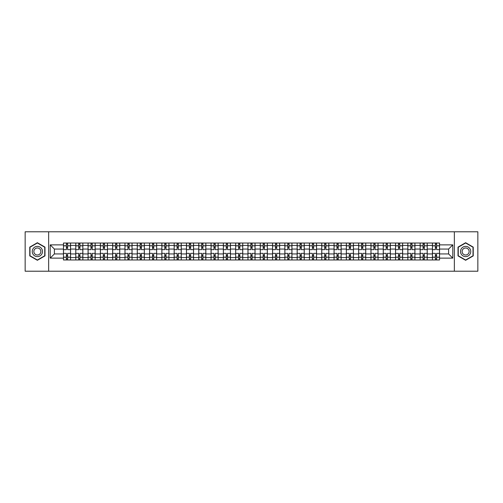 <?xml version="1.0" encoding="UTF-8"?>
<svg xmlns="http://www.w3.org/2000/svg" width="503" height="503" viewBox="0 0 503 503"><rect width="100%" height="100%" fill="white"/><g stroke="black" fill="none" stroke-linecap="round" stroke-linejoin="round"><path stroke-width="0.75" d="M454.354 271.211L477.85 271.211L477.85 231.789L25.15 231.789L25.15 271.211L454.354 271.211L454.354 231.789M75.764 259.976L75.764 245.426L70.565 245.426L70.565 259.976M70.565 245.426L70.565 243.024M75.764 245.426L75.764 243.024M82.863 243.024L82.863 259.976M88.063 259.976L88.063 243.024M95.161 243.024L95.161 259.976M100.361 259.976L100.361 243.024M107.46 243.024L107.46 259.976M112.659 259.976L112.659 243.024M119.758 243.024L119.758 259.976M124.964 259.976L124.964 243.024M132.056 243.024L132.056 259.976M137.262 259.976L137.262 243.024M144.355 243.024L144.355 259.976M149.561 259.976L149.561 243.024M156.653 243.024L156.653 259.976M161.859 259.976L161.859 243.024M168.951 243.024L168.951 259.976M174.157 259.976L174.157 243.024M181.256 243.024L181.256 259.976M186.456 259.976L186.456 243.024M193.554 243.024L193.554 259.976M198.754 259.976L198.754 243.024M205.853 243.024L205.853 259.976M211.053 259.976L211.053 243.024M218.151 243.024L218.151 259.976M223.357 259.976L223.357 243.024M230.449 243.024L230.449 259.976M235.656 259.976L235.656 243.024M242.748 243.024L242.748 259.976M247.954 259.976L247.954 243.024M255.046 243.024L255.046 259.976M260.252 259.976L260.252 243.024M267.344 243.024L267.344 259.976M272.551 259.976L272.551 243.024M279.643 243.024L279.643 259.976M284.849 259.976L284.849 243.024M291.947 243.024L291.947 259.976M297.147 259.976L297.147 243.024M304.246 243.024L304.246 259.976M309.446 259.976L309.446 243.024M316.544 243.024L316.544 259.976M321.744 259.976L321.744 243.024M328.843 243.024L328.843 259.976M334.049 259.976L334.049 243.024M341.141 243.024L341.141 259.976M346.347 259.976L346.347 243.024M353.439 243.024L353.439 259.976M358.645 259.976L358.645 243.024M365.738 243.024L365.738 259.976M370.944 259.976L370.944 243.024M378.036 243.024L378.036 259.976M383.242 259.976L383.242 243.024M390.341 243.024L390.341 259.976M395.54 259.976L395.54 243.024M402.639 243.024L402.639 259.976M407.839 259.976L407.839 243.024M414.937 243.024L414.937 259.976M420.137 259.976L420.137 243.024M427.236 243.024L427.236 259.976M432.435 259.976L432.435 243.024M432.435 253.946L427.236 253.946M420.137 253.946L414.937 253.946M407.839 253.946L402.639 253.946M395.54 253.946L390.341 253.946M383.242 253.946L378.036 253.946M370.944 253.946L365.738 253.946M358.645 253.946L353.439 253.946M346.347 253.946L341.141 253.946M334.049 253.946L328.843 253.946M321.744 253.946L316.544 253.946M309.446 253.946L304.246 253.946M297.147 253.946L291.947 253.946M284.849 253.946L279.643 253.946M272.551 253.946L267.344 253.946M260.252 253.946L255.046 253.946M247.954 253.946L242.748 253.946M235.656 253.946L230.449 253.946M223.357 253.946L218.151 253.946M211.053 253.946L205.853 253.946M198.754 253.946L193.554 253.946M186.456 253.946L181.256 253.946M174.157 253.946L168.951 253.946M161.859 253.946L156.653 253.946M149.561 253.946L144.355 253.946M137.262 253.946L132.056 253.946M124.964 253.946L119.758 253.946M112.659 253.946L107.46 253.946M100.361 253.946L95.161 253.946M88.063 253.946L82.863 253.946M75.764 253.946L70.565 253.946M432.435 249.054L427.236 249.054M420.137 249.054L414.937 249.054M407.839 249.054L402.639 249.054M395.54 249.054L390.341 249.054M383.242 249.054L378.036 249.054M370.944 249.054L365.738 249.054M358.645 249.054L353.439 249.054M346.347 249.054L341.141 249.054M334.049 249.054L328.843 249.054M321.744 249.054L316.544 249.054M309.446 249.054L304.246 249.054M297.147 249.054L291.947 249.054M284.849 249.054L279.643 249.054M272.551 249.054L267.344 249.054M260.252 249.054L255.046 249.054M247.954 249.054L242.748 249.054M235.656 249.054L230.449 249.054M223.357 249.054L218.151 249.054M211.053 249.054L205.853 249.054M198.754 249.054L193.554 249.054M186.456 249.054L181.256 249.054M174.157 249.054L168.951 249.054M161.859 249.054L156.653 249.054M149.561 249.054L144.355 249.054M137.262 249.054L132.056 249.054M124.964 249.054L119.758 249.054M112.659 249.054L107.46 249.054M100.361 249.054L95.161 249.054M88.063 249.054L82.863 249.054M75.764 249.054L70.565 249.054M54.399 253.946L63.466 253.946L63.466 249.054L54.399 249.054L54.399 253.946L50.218 258.121L50.218 244.879L63.466 244.879L63.466 249.054M439.534 249.054L439.534 253.946L448.601 253.946L448.601 249.054L439.534 249.054L439.534 243.024L63.466 243.024L63.466 244.879M439.534 244.879L452.782 244.879L452.782 258.121L439.534 258.121L439.534 253.946M63.466 253.946L63.466 259.976L439.534 259.976L439.534 258.121M63.466 258.121L50.218 258.121M48.646 271.211L48.646 231.789M44.981 247.105L37.373 242.716L29.765 247.105L29.765 255.895L37.373 260.284L44.981 255.895L44.981 247.105M473.235 247.105L465.627 242.716L458.019 247.105L458.019 255.895L465.627 260.284L473.235 255.895L473.235 247.105M67.647 258.794L66.383 258.794M66.383 244.207L67.647 244.207M79.946 258.794L78.682 258.794M78.682 244.207L79.946 244.207M92.244 258.794L90.98 258.794M90.98 244.207L92.244 244.207M104.542 258.794L103.278 258.794M103.278 244.207L104.542 244.207M116.841 258.794L115.577 258.794M115.577 244.207L116.841 244.207M129.139 258.794L127.881 258.794M127.881 244.207L129.139 244.207M141.437 258.794L140.18 258.794M140.18 244.207L141.437 244.207M153.736 258.794L152.478 258.794M152.478 244.207L153.736 244.207M166.04 258.794L164.777 258.794M164.777 244.207L166.04 244.207M178.339 258.794L177.075 258.794M177.075 244.207L178.339 244.207M190.637 258.794L189.373 258.794M189.373 244.207L190.637 244.207M202.935 258.794L201.672 258.794M201.672 244.207L202.935 244.207M215.234 258.794L213.97 258.794M213.97 244.207L215.234 244.207M227.532 258.794L226.268 258.794M226.268 244.207L227.532 244.207M239.83 258.794L238.573 258.794M238.573 244.207L239.83 244.207M252.129 258.794L250.871 258.794M250.871 244.207L252.129 244.207M264.427 258.794L263.17 258.794M263.17 244.207L264.427 244.207M276.732 258.794L275.468 258.794M275.468 244.207L276.732 244.207M289.03 258.794L287.766 258.794M287.766 244.207L289.03 244.207M301.328 258.794L300.065 258.794M300.065 244.207L301.328 244.207M313.627 258.794L312.363 258.794M312.363 244.207L313.627 244.207M325.925 258.794L324.661 258.794M324.661 244.207L325.925 244.207M338.223 258.794L336.96 258.794M336.96 244.207L338.223 244.207M350.522 258.794L349.264 258.794M349.264 244.207L350.522 244.207M362.82 258.794L361.563 258.794M361.563 244.207L362.82 244.207M375.119 258.794L373.861 258.794M373.861 244.207L375.119 244.207M387.423 258.794L386.159 258.794M386.159 244.207L387.423 244.207M399.722 258.794L398.458 258.794M398.458 244.207L399.722 244.207M412.02 258.794L410.756 258.794M410.756 244.207L412.02 244.207M424.318 258.794L423.054 258.794M423.054 244.207L424.318 244.207M436.617 258.794L435.353 258.794M435.353 244.207L436.617 244.207M50.218 244.879L54.399 249.054M448.601 253.946L452.782 258.121M448.601 249.054L452.782 244.879M70.521 259.976L70.521 249.645L67.647 249.645L67.647 243.024M66.383 243.024L66.383 249.645L63.504 249.645L63.504 243.024M70.521 249.645L70.521 243.024M63.504 259.976L63.504 253.355L66.383 253.355L66.383 259.976M67.647 259.976L67.647 253.355L70.521 253.355M66.383 247.91L67.647 247.91M63.504 253.355L63.504 249.645M67.647 255.09L66.383 255.09M67.647 258.951L66.383 258.951M66.383 256.115L67.647 256.115M67.647 246.885L66.383 246.885M66.383 244.049L67.647 244.049M32.934 254.065A5.124 5.124 0 0 0 39.932 255.939A5.124 5.124 0 0 0 41.806 248.935A5.124 5.124 0 0 0 34.808 247.061A5.124 5.124 0 0 0 32.934 254.065M34.33 253.254A3.508 3.508 0 0 0 39.127 254.537A3.508 3.508 0 0 0 40.41 249.746A3.508 3.508 0 0 0 35.619 248.463A3.508 3.508 0 0 0 34.33 253.254M37.373 242.987L44.742 247.243L44.742 255.757L37.373 260.013L29.998 255.757L29.998 247.243L37.373 242.987M461.194 254.065A5.124 5.124 0 0 0 468.192 255.939A5.124 5.124 0 0 0 470.066 248.935A5.124 5.124 0 0 0 463.068 247.061A5.124 5.124 0 0 0 461.194 254.065M462.59 253.254A3.508 3.508 0 0 0 467.381 254.537A3.508 3.508 0 0 0 468.67 249.746A3.508 3.508 0 0 0 463.873 248.463A3.508 3.508 0 0 0 462.59 253.254M465.627 242.987L473.002 247.243L473.002 255.757L465.627 260.013L458.258 255.757L458.258 247.243L465.627 242.987M82.819 259.976L82.819 249.645L79.946 249.645L79.946 243.024M78.682 243.024L78.682 249.645L75.802 249.645L75.802 243.024M82.819 249.645L82.819 243.024M75.802 259.976L75.802 253.355L78.682 253.355L78.682 259.976M79.946 259.976L79.946 253.355L82.819 253.355M78.682 247.91L79.946 247.91M75.802 253.355L75.802 249.645M79.946 255.09L78.682 255.09M79.946 258.951L78.682 258.951M78.682 256.115L79.946 256.115M79.946 246.885L78.682 246.885M78.682 244.049L79.946 244.049M95.124 259.976L95.124 249.645L92.244 249.645L92.244 243.024M90.98 243.024L90.98 249.645L88.107 249.645L88.107 243.024M95.124 249.645L95.124 243.024M88.107 259.976L88.107 253.355L90.98 253.355L90.98 259.976M92.244 259.976L92.244 253.355L95.124 253.355M90.98 247.91L92.244 247.91M88.107 253.355L88.107 249.645M92.244 255.09L90.98 255.09M92.244 258.951L90.98 258.951M90.98 256.115L92.244 256.115M92.244 246.885L90.98 246.885M90.98 244.049L92.244 244.049M107.422 259.976L107.422 249.645L104.542 249.645L104.542 243.024M103.278 243.024L103.278 249.645L100.405 249.645L100.405 243.024M107.422 249.645L107.422 243.024M100.405 259.976L100.405 253.355L103.278 253.355L103.278 259.976M104.542 259.976L104.542 253.355L107.422 253.355M103.278 247.91L104.542 247.91M100.405 253.355L100.405 249.645M104.542 255.09L103.278 255.09M104.542 258.951L103.278 258.951M103.278 256.115L104.542 256.115M104.542 246.885L103.278 246.885M103.278 244.049L104.542 244.049M119.72 259.976L119.72 249.645L116.841 249.645L116.841 243.024M115.577 243.024L115.577 249.645L112.703 249.645L112.703 243.024M119.72 249.645L119.72 243.024M112.703 259.976L112.703 253.355L115.577 253.355L115.577 259.976M116.841 259.976L116.841 253.355L119.72 253.355M115.577 247.91L116.841 247.91M112.703 253.355L112.703 249.645M116.841 255.09L115.577 255.09M116.841 258.951L115.577 258.951M115.577 256.115L116.841 256.115M116.841 246.885L115.577 246.885M115.577 244.049L116.841 244.049M132.019 259.976L132.019 249.645L129.139 249.645L129.139 243.024M127.881 243.024L127.881 249.645L125.002 249.645L125.002 243.024M132.019 249.645L132.019 243.024M125.002 259.976L125.002 253.355L127.881 253.355L127.881 259.976M129.139 259.976L129.139 253.355L132.019 253.355M127.881 247.91L129.139 247.91M125.002 253.355L125.002 249.645M129.139 255.09L127.881 255.09M129.139 258.951L127.881 258.951M127.881 256.115L129.139 256.115M129.139 246.885L127.881 246.885M127.881 244.049L129.139 244.049M144.317 259.976L144.317 249.645L141.437 249.645L141.437 243.024M140.18 243.024L140.18 249.645L137.3 249.645L137.3 243.024M144.317 249.645L144.317 243.024M137.3 259.976L137.3 253.355L140.18 253.355L140.18 259.976M141.437 259.976L141.437 253.355L144.317 253.355M140.18 247.91L141.437 247.91M137.3 253.355L137.3 249.645M141.437 255.09L140.18 255.09M141.437 258.951L140.18 258.951M140.18 256.115L141.437 256.115M141.437 246.885L140.18 246.885M140.18 244.049L141.437 244.049M156.615 259.976L156.615 249.645L153.736 249.645L153.736 243.024M152.478 243.024L152.478 249.645L149.598 249.645L149.598 243.024M156.615 249.645L156.615 243.024M149.598 259.976L149.598 253.355L152.478 253.355L152.478 259.976M153.736 259.976L153.736 253.355L156.615 253.355M152.478 247.91L153.736 247.91M149.598 253.355L149.598 249.645M153.736 255.09L152.478 255.09M153.736 258.951L152.478 258.951M152.478 256.115L153.736 256.115M153.736 246.885L152.478 246.885M152.478 244.049L153.736 244.049M168.914 259.976L168.914 249.645L166.04 249.645L166.04 243.024M164.777 243.024L164.777 249.645L161.897 249.645L161.897 243.024M168.914 249.645L168.914 243.024M161.897 259.976L161.897 253.355L164.777 253.355L164.777 259.976M166.04 259.976L166.04 253.355L168.914 253.355M164.777 247.91L166.04 247.91M161.897 253.355L161.897 249.645M166.04 255.09L164.777 255.09M166.04 258.951L164.777 258.951M164.777 256.115L166.04 256.115M166.04 246.885L164.777 246.885M164.777 244.049L166.04 244.049M181.212 259.976L181.212 249.645L178.339 249.645L178.339 243.024M177.075 243.024L177.075 249.645L174.195 249.645L174.195 243.024M181.212 249.645L181.212 243.024M174.195 259.976L174.195 253.355L177.075 253.355L177.075 259.976M178.339 259.976L178.339 253.355L181.212 253.355M177.075 247.91L178.339 247.91M174.195 253.355L174.195 249.645M178.339 255.09L177.075 255.09M178.339 258.951L177.075 258.951M177.075 256.115L178.339 256.115M178.339 246.885L177.075 246.885M177.075 244.049L178.339 244.049M193.51 259.976L193.51 249.645L190.637 249.645L190.637 243.024M189.373 243.024L189.373 249.645L186.494 249.645L186.494 243.024M193.51 249.645L193.51 243.024M186.494 259.976L186.494 253.355L189.373 253.355L189.373 259.976M190.637 259.976L190.637 253.355L193.51 253.355M189.373 247.91L190.637 247.91M186.494 253.355L186.494 249.645M190.637 255.09L189.373 255.09M190.637 258.951L189.373 258.951M189.373 256.115L190.637 256.115M190.637 246.885L189.373 246.885M189.373 244.049L190.637 244.049M205.815 259.976L205.815 249.645L202.935 249.645L202.935 243.024M201.672 243.024L201.672 249.645L198.798 249.645L198.798 243.024M205.815 249.645L205.815 243.024M198.798 259.976L198.798 253.355L201.672 253.355L201.672 259.976M202.935 259.976L202.935 253.355L205.815 253.355M201.672 247.91L202.935 247.91M198.798 253.355L198.798 249.645M202.935 255.09L201.672 255.09M202.935 258.951L201.672 258.951M201.672 256.115L202.935 256.115M202.935 246.885L201.672 246.885M201.672 244.049L202.935 244.049M218.113 259.976L218.113 249.645L215.234 249.645L215.234 243.024M213.97 243.024L213.97 249.645L211.097 249.645L211.097 243.024M218.113 249.645L218.113 243.024M211.097 259.976L211.097 253.355L213.97 253.355L213.97 259.976M215.234 259.976L215.234 253.355L218.113 253.355M213.97 247.91L215.234 247.91M211.097 253.355L211.097 249.645M215.234 255.09L213.97 255.09M215.234 258.951L213.97 258.951M213.97 256.115L215.234 256.115M215.234 246.885L213.97 246.885M213.97 244.049L215.234 244.049M230.412 259.976L230.412 249.645L227.532 249.645L227.532 243.024M226.268 243.024L226.268 249.645L223.395 249.645L223.395 243.024M230.412 249.645L230.412 243.024M223.395 259.976L223.395 253.355L226.268 253.355L226.268 259.976M227.532 259.976L227.532 253.355L230.412 253.355M226.268 247.91L227.532 247.91M223.395 253.355L223.395 249.645M227.532 255.09L226.268 255.09M227.532 258.951L226.268 258.951M226.268 256.115L227.532 256.115M227.532 246.885L226.268 246.885M226.268 244.049L227.532 244.049M242.71 259.976L242.71 249.645L239.83 249.645L239.83 243.024M238.573 243.024L238.573 249.645L235.693 249.645L235.693 243.024M242.71 249.645L242.71 243.024M235.693 259.976L235.693 253.355L238.573 253.355L238.573 259.976M239.83 259.976L239.83 253.355L242.71 253.355M238.573 247.91L239.83 247.91M235.693 253.355L235.693 249.645M239.83 255.09L238.573 255.09M239.83 258.951L238.573 258.951M238.573 256.115L239.83 256.115M239.83 246.885L238.573 246.885M238.573 244.049L239.83 244.049M255.008 259.976L255.008 249.645L252.129 249.645L252.129 243.024M250.871 243.024L250.871 249.645L247.992 249.645L247.992 243.024M255.008 249.645L255.008 243.024M247.992 259.976L247.992 253.355L250.871 253.355L250.871 259.976M252.129 259.976L252.129 253.355L255.008 253.355M250.871 247.91L252.129 247.91M247.992 253.355L247.992 249.645M252.129 255.09L250.871 255.09M252.129 258.951L250.871 258.951M250.871 256.115L252.129 256.115M252.129 246.885L250.871 246.885M250.871 244.049L252.129 244.049M267.307 259.976L267.307 249.645L264.427 249.645L264.427 243.024M263.17 243.024L263.17 249.645L260.29 249.645L260.29 243.024M267.307 249.645L267.307 243.024M260.29 259.976L260.29 253.355L263.17 253.355L263.17 259.976M264.427 259.976L264.427 253.355L267.307 253.355M263.17 247.91L264.427 247.91M260.29 253.355L260.29 249.645M264.427 255.09L263.17 255.09M264.427 258.951L263.17 258.951M263.17 256.115L264.427 256.115M264.427 246.885L263.17 246.885M263.17 244.049L264.427 244.049M279.605 259.976L279.605 249.645L276.732 249.645L276.732 243.024M275.468 243.024L275.468 249.645L272.588 249.645L272.588 243.024M279.605 249.645L279.605 243.024M272.588 259.976L272.588 253.355L275.468 253.355L275.468 259.976M276.732 259.976L276.732 253.355L279.605 253.355M275.468 247.91L276.732 247.91M272.588 253.355L272.588 249.645M276.732 255.09L275.468 255.09M276.732 258.951L275.468 258.951M275.468 256.115L276.732 256.115M276.732 246.885L275.468 246.885M275.468 244.049L276.732 244.049M291.903 259.976L291.903 249.645L289.03 249.645L289.03 243.024M287.766 243.024L287.766 249.645L284.887 249.645L284.887 243.024M291.903 249.645L291.903 243.024M284.887 259.976L284.887 253.355L287.766 253.355L287.766 259.976M289.03 259.976L289.03 253.355L291.903 253.355M287.766 247.91L289.03 247.91M284.887 253.355L284.887 249.645M289.03 255.09L287.766 255.09M289.03 258.951L287.766 258.951M287.766 256.115L289.03 256.115M289.03 246.885L287.766 246.885M287.766 244.049L289.03 244.049M304.202 259.976L304.202 249.645L301.328 249.645L301.328 243.024M300.065 243.024L300.065 249.645L297.185 249.645L297.185 243.024M304.202 249.645L304.202 243.024M297.185 259.976L297.185 253.355L300.065 253.355L300.065 259.976M301.328 259.976L301.328 253.355L304.202 253.355M300.065 247.91L301.328 247.91M297.185 253.355L297.185 249.645M301.328 255.09L300.065 255.09M301.328 258.951L300.065 258.951M300.065 256.115L301.328 256.115M301.328 246.885L300.065 246.885M300.065 244.049L301.328 244.049M316.506 259.976L316.506 249.645L313.627 249.645L313.627 243.024M312.363 243.024L312.363 249.645L309.49 249.645L309.49 243.024M316.506 249.645L316.506 243.024M309.49 259.976L309.49 253.355L312.363 253.355L312.363 259.976M313.627 259.976L313.627 253.355L316.506 253.355M312.363 247.91L313.627 247.91M309.49 253.355L309.49 249.645M313.627 255.09L312.363 255.09M313.627 258.951L312.363 258.951M312.363 256.115L313.627 256.115M313.627 246.885L312.363 246.885M312.363 244.049L313.627 244.049M328.805 259.976L328.805 249.645L325.925 249.645L325.925 243.024M324.661 243.024L324.661 249.645L321.788 249.645L321.788 243.024M328.805 249.645L328.805 243.024M321.788 259.976L321.788 253.355L324.661 253.355L324.661 259.976M325.925 259.976L325.925 253.355L328.805 253.355M324.661 247.91L325.925 247.91M321.788 253.355L321.788 249.645M325.925 255.09L324.661 255.09M325.925 258.951L324.661 258.951M324.661 256.115L325.925 256.115M325.925 246.885L324.661 246.885M324.661 244.049L325.925 244.049M341.103 259.976L341.103 249.645L338.223 249.645L338.223 243.024M336.96 243.024L336.96 249.645L334.086 249.645L334.086 243.024M341.103 249.645L341.103 243.024M334.086 259.976L334.086 253.355L336.96 253.355L336.96 259.976M338.223 259.976L338.223 253.355L341.103 253.355M336.96 247.91L338.223 247.91M334.086 253.355L334.086 249.645M338.223 255.09L336.96 255.09M338.223 258.951L336.96 258.951M336.96 256.115L338.223 256.115M338.223 246.885L336.96 246.885M336.96 244.049L338.223 244.049M353.402 259.976L353.402 249.645L350.522 249.645L350.522 243.024M349.264 243.024L349.264 249.645L346.385 249.645L346.385 243.024M353.402 249.645L353.402 243.024M346.385 259.976L346.385 253.355L349.264 253.355L349.264 259.976M350.522 259.976L350.522 253.355L353.402 253.355M349.264 247.91L350.522 247.91M346.385 253.355L346.385 249.645M350.522 255.09L349.264 255.09M350.522 258.951L349.264 258.951M349.264 256.115L350.522 256.115M350.522 246.885L349.264 246.885M349.264 244.049L350.522 244.049M365.7 259.976L365.7 249.645L362.82 249.645L362.82 243.024M361.563 243.024L361.563 249.645L358.683 249.645L358.683 243.024M365.7 249.645L365.7 243.024M358.683 259.976L358.683 253.355L361.563 253.355L361.563 259.976M362.82 259.976L362.82 253.355L365.7 253.355M361.563 247.91L362.82 247.91M358.683 253.355L358.683 249.645M362.82 255.09L361.563 255.09M362.82 258.951L361.563 258.951M361.563 256.115L362.82 256.115M362.82 246.885L361.563 246.885M361.563 244.049L362.82 244.049M377.998 259.976L377.998 249.645L375.119 249.645L375.119 243.024M373.861 243.024L373.861 249.645L370.981 249.645L370.981 243.024M377.998 249.645L377.998 243.024M370.981 259.976L370.981 253.355L373.861 253.355L373.861 259.976M375.119 259.976L375.119 253.355L377.998 253.355M373.861 247.91L375.119 247.91M370.981 253.355L370.981 249.645M375.119 255.09L373.861 255.09M375.119 258.951L373.861 258.951M373.861 256.115L375.119 256.115M375.119 246.885L373.861 246.885M373.861 244.049L375.119 244.049M390.297 259.976L390.297 249.645L387.423 249.645L387.423 243.024M386.159 243.024L386.159 249.645L383.28 249.645L383.28 243.024M390.297 249.645L390.297 243.024M383.28 259.976L383.28 253.355L386.159 253.355L386.159 259.976M387.423 259.976L387.423 253.355L390.297 253.355M386.159 247.91L387.423 247.91M383.28 253.355L383.28 249.645M387.423 255.09L386.159 255.09M387.423 258.951L386.159 258.951M386.159 256.115L387.423 256.115M387.423 246.885L386.159 246.885M386.159 244.049L387.423 244.049M402.595 259.976L402.595 249.645L399.722 249.645L399.722 243.024M398.458 243.024L398.458 249.645L395.578 249.645L395.578 243.024M402.595 249.645L402.595 243.024M395.578 259.976L395.578 253.355L398.458 253.355L398.458 259.976M399.722 259.976L399.722 253.355L402.595 253.355M398.458 247.91L399.722 247.91M395.578 253.355L395.578 249.645M399.722 255.09L398.458 255.09M399.722 258.951L398.458 258.951M398.458 256.115L399.722 256.115M399.722 246.885L398.458 246.885M398.458 244.049L399.722 244.049M414.893 259.976L414.893 249.645L412.02 249.645L412.02 243.024M410.756 243.024L410.756 249.645L407.876 249.645L407.876 243.024M414.893 249.645L414.893 243.024M407.876 259.976L407.876 253.355L410.756 253.355L410.756 259.976M412.02 259.976L412.02 253.355L414.893 253.355M410.756 247.91L412.02 247.91M407.876 253.355L407.876 249.645M412.02 255.09L410.756 255.09M412.02 258.951L410.756 258.951M410.756 256.115L412.02 256.115M412.02 246.885L410.756 246.885M410.756 244.049L412.02 244.049M427.198 259.976L427.198 249.645L424.318 249.645L424.318 243.024M423.054 243.024L423.054 249.645L420.181 249.645L420.181 243.024M427.198 249.645L427.198 243.024M420.181 259.976L420.181 253.355L423.054 253.355L423.054 259.976M424.318 259.976L424.318 253.355L427.198 253.355M423.054 247.91L424.318 247.91M420.181 253.355L420.181 249.645M424.318 255.09L423.054 255.09M424.318 258.951L423.054 258.951M423.054 256.115L424.318 256.115M424.318 246.885L423.054 246.885M423.054 244.049L424.318 244.049M439.496 259.976L439.496 249.645L436.617 249.645L436.617 243.024M435.353 243.024L435.353 249.645L432.479 249.645L432.479 243.024M439.496 249.645L439.496 243.024M432.479 259.976L432.479 253.355L435.353 253.355L435.353 259.976M436.617 259.976L436.617 253.355L439.496 253.355M435.353 247.91L436.617 247.91M432.479 253.355L432.479 249.645M436.617 255.09L435.353 255.09M436.617 258.951L435.353 258.951M435.353 256.115L436.617 256.115M436.617 246.885L435.353 246.885M435.353 244.049L436.617 244.049M420.137 245.426L414.937 245.426M407.839 245.426L402.639 245.426M395.54 245.426L390.341 245.426M383.242 245.426L378.036 245.426M370.944 245.426L365.738 245.426M358.645 245.426L353.439 245.426M346.347 245.426L341.141 245.426M334.049 245.426L328.843 245.426M321.744 245.426L316.544 245.426M309.446 245.426L304.246 245.426M297.147 245.426L291.947 245.426M284.849 245.426L279.643 245.426M272.551 245.426L267.344 245.426M260.252 245.426L255.046 245.426M247.954 245.426L242.748 245.426M235.656 245.426L230.449 245.426M223.357 245.426L218.151 245.426M211.053 245.426L205.853 245.426M198.754 245.426L193.554 245.426M186.456 245.426L181.256 245.426M174.157 245.426L168.951 245.426M161.859 245.426L156.653 245.426M149.561 245.426L144.355 245.426M137.262 245.426L132.056 245.426M124.964 245.426L119.758 245.426M112.659 245.426L107.46 245.426M100.361 245.426L95.161 245.426M88.063 245.426L82.863 245.426M432.435 245.426L427.236 245.426M420.137 257.574L414.937 257.574M407.839 257.574L402.639 257.574M395.54 257.574L390.341 257.574M383.242 257.574L378.036 257.574M370.944 257.574L365.738 257.574M358.645 257.574L353.439 257.574M346.347 257.574L341.141 257.574M334.049 257.574L328.843 257.574M321.744 257.574L316.544 257.574M309.446 257.574L304.246 257.574M297.147 257.574L291.947 257.574M284.849 257.574L279.643 257.574M272.551 257.574L267.344 257.574M260.252 257.574L255.046 257.574M247.954 257.574L242.748 257.574M235.656 257.574L230.449 257.574M223.357 257.574L218.151 257.574M211.053 257.574L205.853 257.574M198.754 257.574L193.554 257.574M186.456 257.574L181.256 257.574M174.157 257.574L168.951 257.574M161.859 257.574L156.653 257.574M149.561 257.574L144.355 257.574M137.262 257.574L132.056 257.574M124.964 257.574L119.758 257.574M112.659 257.574L107.46 257.574M100.361 257.574L95.161 257.574M88.063 257.574L82.863 257.574M75.764 257.574L70.565 257.574M432.435 257.574L427.236 257.574M70.521 245.747L67.647 245.747M66.383 245.747L63.504 245.747M66.383 245.848L63.504 245.848M66.383 257.152L63.504 257.152M66.383 257.253L63.504 257.253M70.521 257.253L67.647 257.253M70.521 245.848L67.647 245.848M70.521 257.152L67.647 257.152M82.819 245.747L79.946 245.747M78.682 245.747L75.802 245.747M78.682 245.848L75.802 245.848M78.682 257.152L75.802 257.152M78.682 257.253L75.802 257.253M82.819 257.253L79.946 257.253M82.819 245.848L79.946 245.848M82.819 257.152L79.946 257.152M95.124 245.747L92.244 245.747M90.98 245.747L88.107 245.747M90.98 245.848L88.107 245.848M90.98 257.152L88.107 257.152M90.98 257.253L88.107 257.253M95.124 257.253L92.244 257.253M95.124 245.848L92.244 245.848M95.124 257.152L92.244 257.152M107.422 245.747L104.542 245.747M103.278 245.747L100.405 245.747M103.278 245.848L100.405 245.848M103.278 257.152L100.405 257.152M103.278 257.253L100.405 257.253M107.422 257.253L104.542 257.253M107.422 245.848L104.542 245.848M107.422 257.152L104.542 257.152M119.72 245.747L116.841 245.747M115.577 245.747L112.703 245.747M115.577 245.848L112.703 245.848M115.577 257.152L112.703 257.152M115.577 257.253L112.703 257.253M119.72 257.253L116.841 257.253M119.72 245.848L116.841 245.848M119.72 257.152L116.841 257.152M132.019 245.747L129.139 245.747M127.881 245.747L125.002 245.747M127.881 245.848L125.002 245.848M127.881 257.152L125.002 257.152M127.881 257.253L125.002 257.253M132.019 257.253L129.139 257.253M132.019 245.848L129.139 245.848M132.019 257.152L129.139 257.152M144.317 245.747L141.437 245.747M140.18 245.747L137.3 245.747M140.18 245.848L137.3 245.848M140.18 257.152L137.3 257.152M140.18 257.253L137.3 257.253M144.317 257.253L141.437 257.253M144.317 245.848L141.437 245.848M144.317 257.152L141.437 257.152M156.615 245.747L153.736 245.747M152.478 245.747L149.598 245.747M152.478 245.848L149.598 245.848M152.478 257.152L149.598 257.152M152.478 257.253L149.598 257.253M156.615 257.253L153.736 257.253M156.615 245.848L153.736 245.848M156.615 257.152L153.736 257.152M168.914 245.747L166.04 245.747M164.777 245.747L161.897 245.747M164.777 245.848L161.897 245.848M164.777 257.152L161.897 257.152M164.777 257.253L161.897 257.253M168.914 257.253L166.04 257.253M168.914 245.848L166.04 245.848M168.914 257.152L166.04 257.152M181.212 245.747L178.339 245.747M177.075 245.747L174.195 245.747M177.075 245.848L174.195 245.848M177.075 257.152L174.195 257.152M177.075 257.253L174.195 257.253M181.212 257.253L178.339 257.253M181.212 245.848L178.339 245.848M181.212 257.152L178.339 257.152M193.51 245.747L190.637 245.747M189.373 245.747L186.494 245.747M189.373 245.848L186.494 245.848M189.373 257.152L186.494 257.152M189.373 257.253L186.494 257.253M193.51 257.253L190.637 257.253M193.51 245.848L190.637 245.848M193.51 257.152L190.637 257.152M205.815 245.747L202.935 245.747M201.672 245.747L198.798 245.747M201.672 245.848L198.798 245.848M201.672 257.152L198.798 257.152M201.672 257.253L198.798 257.253M205.815 257.253L202.935 257.253M205.815 245.848L202.935 245.848M205.815 257.152L202.935 257.152M218.113 245.747L215.234 245.747M213.97 245.747L211.097 245.747M213.97 245.848L211.097 245.848M213.97 257.152L211.097 257.152M213.97 257.253L211.097 257.253M218.113 257.253L215.234 257.253M218.113 245.848L215.234 245.848M218.113 257.152L215.234 257.152M230.412 245.747L227.532 245.747M226.268 245.747L223.395 245.747M226.268 245.848L223.395 245.848M226.268 257.152L223.395 257.152M226.268 257.253L223.395 257.253M230.412 257.253L227.532 257.253M230.412 245.848L227.532 245.848M230.412 257.152L227.532 257.152M242.71 245.747L239.83 245.747M238.573 245.747L235.693 245.747M238.573 245.848L235.693 245.848M238.573 257.152L235.693 257.152M238.573 257.253L235.693 257.253M242.71 257.253L239.83 257.253M242.71 245.848L239.83 245.848M242.71 257.152L239.83 257.152M255.008 245.747L252.129 245.747M250.871 245.747L247.992 245.747M250.871 245.848L247.992 245.848M250.871 257.152L247.992 257.152M250.871 257.253L247.992 257.253M255.008 257.253L252.129 257.253M255.008 245.848L252.129 245.848M255.008 257.152L252.129 257.152M267.307 245.747L264.427 245.747M263.17 245.747L260.29 245.747M263.17 245.848L260.29 245.848M263.17 257.152L260.29 257.152M263.17 257.253L260.29 257.253M267.307 257.253L264.427 257.253M267.307 245.848L264.427 245.848M267.307 257.152L264.427 257.152M279.605 245.747L276.732 245.747M275.468 245.747L272.588 245.747M275.468 245.848L272.588 245.848M275.468 257.152L272.588 257.152M275.468 257.253L272.588 257.253M279.605 257.253L276.732 257.253M279.605 245.848L276.732 245.848M279.605 257.152L276.732 257.152M291.903 245.747L289.03 245.747M287.766 245.747L284.887 245.747M287.766 245.848L284.887 245.848M287.766 257.152L284.887 257.152M287.766 257.253L284.887 257.253M291.903 257.253L289.03 257.253M291.903 245.848L289.03 245.848M291.903 257.152L289.03 257.152M304.202 245.747L301.328 245.747M300.065 245.747L297.185 245.747M300.065 245.848L297.185 245.848M300.065 257.152L297.185 257.152M300.065 257.253L297.185 257.253M304.202 257.253L301.328 257.253M304.202 245.848L301.328 245.848M304.202 257.152L301.328 257.152M316.506 245.747L313.627 245.747M312.363 245.747L309.49 245.747M312.363 245.848L309.49 245.848M312.363 257.152L309.49 257.152M312.363 257.253L309.49 257.253M316.506 257.253L313.627 257.253M316.506 245.848L313.627 245.848M316.506 257.152L313.627 257.152M328.805 245.747L325.925 245.747M324.661 245.747L321.788 245.747M324.661 245.848L321.788 245.848M324.661 257.152L321.788 257.152M324.661 257.253L321.788 257.253M328.805 257.253L325.925 257.253M328.805 245.848L325.925 245.848M328.805 257.152L325.925 257.152M341.103 245.747L338.223 245.747M336.96 245.747L334.086 245.747M336.96 245.848L334.086 245.848M336.96 257.152L334.086 257.152M336.96 257.253L334.086 257.253M341.103 257.253L338.223 257.253M341.103 245.848L338.223 245.848M341.103 257.152L338.223 257.152M353.402 245.747L350.522 245.747M349.264 245.747L346.385 245.747M349.264 245.848L346.385 245.848M349.264 257.152L346.385 257.152M349.264 257.253L346.385 257.253M353.402 257.253L350.522 257.253M353.402 245.848L350.522 245.848M353.402 257.152L350.522 257.152M365.7 245.747L362.82 245.747M361.563 245.747L358.683 245.747M361.563 245.848L358.683 245.848M361.563 257.152L358.683 257.152M361.563 257.253L358.683 257.253M365.7 257.253L362.82 257.253M365.7 245.848L362.82 245.848M365.7 257.152L362.82 257.152M377.998 245.747L375.119 245.747M373.861 245.747L370.981 245.747M373.861 245.848L370.981 245.848M373.861 257.152L370.981 257.152M373.861 257.253L370.981 257.253M377.998 257.253L375.119 257.253M377.998 245.848L375.119 245.848M377.998 257.152L375.119 257.152M390.297 245.747L387.423 245.747M386.159 245.747L383.28 245.747M386.159 245.848L383.28 245.848M386.159 257.152L383.28 257.152M386.159 257.253L383.28 257.253M390.297 257.253L387.423 257.253M390.297 245.848L387.423 245.848M390.297 257.152L387.423 257.152M402.595 245.747L399.722 245.747M398.458 245.747L395.578 245.747M398.458 245.848L395.578 245.848M398.458 257.152L395.578 257.152M398.458 257.253L395.578 257.253M402.595 257.253L399.722 257.253M402.595 245.848L399.722 245.848M402.595 257.152L399.722 257.152M414.893 245.747L412.02 245.747M410.756 245.747L407.876 245.747M410.756 245.848L407.876 245.848M410.756 257.152L407.876 257.152M410.756 257.253L407.876 257.253M414.893 257.253L412.02 257.253M414.893 245.848L412.02 245.848M414.893 257.152L412.02 257.152M427.198 245.747L424.318 245.747M423.054 245.747L420.181 245.747M423.054 245.848L420.181 245.848M423.054 257.152L420.181 257.152M423.054 257.253L420.181 257.253M427.198 257.253L424.318 257.253M427.198 245.848L424.318 245.848M427.198 257.152L424.318 257.152M439.496 245.747L436.617 245.747M435.353 245.747L432.479 245.747M435.353 245.848L432.479 245.848M435.353 257.152L432.479 257.152M435.353 257.253L432.479 257.253M439.496 257.253L436.617 257.253M439.496 245.848L436.617 245.848M439.496 257.152L436.617 257.152"/></g></svg>
